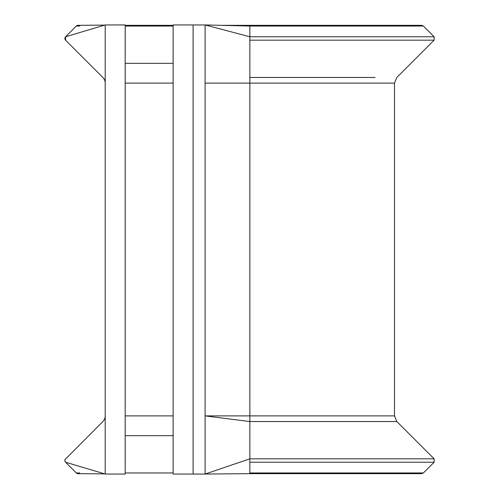 <?xml version="1.0" encoding="UTF-8"?>
<svg xmlns="http://www.w3.org/2000/svg" width="499" height="499" viewBox="0 0 499 499"><rect width="100%" height="100%" fill="white"/><g stroke="black" fill="none" stroke-linecap="round" stroke-linejoin="round"><path stroke-width="0.75" d="M232.178 25.617L249.849 25.337L249.849 26.042L423.383 26.042L434.118 36.776L249.849 36.776L249.849 83.115L394.484 83.115L394.484 415.885L396.824 421.536L434.118 458.831L249.849 458.831L249.849 473.663L421.686 473.663L423.383 472.958L434.118 462.224L434.118 458.831M105.208 415.885A7.99 7.99 0 0 1 102.869 421.536L65.107 459.492L64.932 461.064L65.575 462.224L76.31 472.958A2.395 2.395 0 0 0 78.006 473.663M65.575 462.224A2.395 2.395 0 0 1 65.575 458.831A2.395 2.395 0 0 0 65.575 462.224L105.208 474.05L125.187 474.05L125.187 24.95L105.208 24.95L65.575 36.776L65.575 40.17L102.869 77.464A7.99 7.99 0 0 1 105.208 83.115M105.208 474.05L105.208 24.95M396.824 421.536L249.849 421.536L249.849 415.885L205.095 415.885L249.849 421.536L249.849 458.831L205.095 474.05L193.107 474.05L193.107 24.95L173.134 24.95L173.134 474.05L193.107 474.05M193.107 24.95L205.095 24.95L205.095 83.115L249.849 83.115L249.849 415.885L394.484 415.885M249.849 473.663L205.095 474.05L205.095 83.115M104.665 25.112L77.981 25.337A2.395 2.395 0 0 0 76.31 26.042L65.575 36.776A2.395 2.395 0 0 0 65.275 37.138A2.395 2.395 0 0 1 65.575 36.776M249.849 26.042L249.849 36.776L205.095 24.95L249.849 26.042M65.032 37.612A2.395 2.395 0 0 0 64.895 38.149A2.395 2.395 0 0 1 65.032 37.612M64.882 38.685A2.395 2.395 0 0 0 65.001 39.246A2.395 2.395 0 0 1 64.882 38.685M65.219 39.72A2.395 2.395 0 0 0 65.575 40.17A2.395 2.395 0 0 1 65.219 39.72M79.703 26.042L76.31 26.042M173.134 415.885L125.187 415.885M173.134 83.115L125.187 83.115M249.849 462.224L434.118 462.224M249.849 472.958L423.383 472.958M79.703 472.958L76.31 472.958M173.134 472.958L125.187 472.958M173.134 435.664L125.187 435.664M249.849 77.464L375.086 77.464M249.849 40.17L434.118 40.17L434.118 36.776M173.134 63.336L125.187 63.336M173.134 26.042L125.187 26.042M394.484 83.115L396.824 77.464L434.118 40.17M221.057 25.337L421.686 25.337L423.383 26.042M173.134 25.337L125.187 25.337M77.981 473.663L104.665 473.888"/></g></svg>
